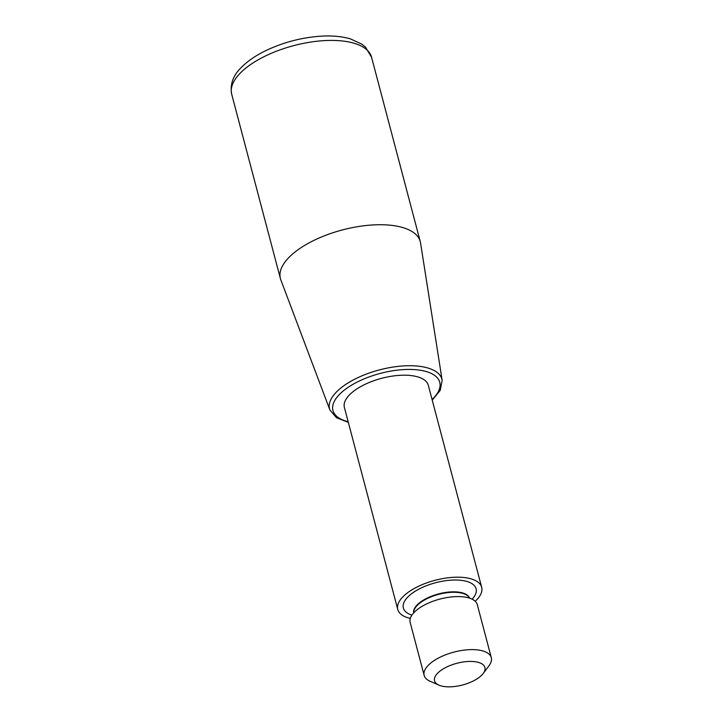 <?xml version="1.0" encoding="UTF-8"?>
<svg xmlns="http://www.w3.org/2000/svg" width="723" height="723" viewBox="0 0 723 723"><rect width="100%" height="100%" fill="white"/><g stroke="black" fill="none" stroke-linecap="round" stroke-linejoin="round"><path stroke-width="1.08" d="M397.758 609.471L344.392 407.483A43.398 18.681 -14.8 0 1 347.899 396.629A43.398 18.681 -14.8 0 1 403.805 375.201A43.398 18.681 -14.8 0 1 428.314 385.314L481.681 587.302A43.398 18.681 165.2 0 0 446.299 578.02A43.398 18.681 165.2 0 0 401.265 598.626A43.398 18.681 165.2 0 0 397.758 609.471A43.398 18.681 165.2 0 0 410.293 618.409M475.201 601.265A43.398 18.681 165.2 0 0 481.681 587.302M438.969 685.151L430.049 681.247A34.722 14.948 -14.8 0 1 424.166 675.427A34.722 14.948 -14.8 0 1 426.968 666.751A34.722 14.948 -14.8 0 1 463 650.266A34.722 14.948 -14.8 0 1 491.306 657.686A34.722 14.948 -14.8 0 1 489.055 665.657L483.226 673.456A26.037 11.207 -14.8 0 1 482.81 673.99A26.037 11.207 -14.8 0 1 462.069 685.106A26.037 11.207 -14.8 0 1 438.969 685.151A26.037 11.207 -14.8 0 1 456.873 663.298A26.037 11.207 -14.8 0 1 483.226 673.456M491.306 657.686L477.297 604.663A34.722 14.948 165.2 0 0 448.983 597.243A34.722 14.948 165.2 0 0 412.96 613.728A34.722 14.948 165.2 0 0 410.158 622.404L424.166 675.427M379.421 224.726A72.336 31.143 -14.8 0 1 420.262 241.572A72.336 31.143 -14.8 0 1 420.551 242.919L442.16 380.343A58.111 25.016 165.2 0 0 409.119 365.73A58.111 25.016 165.2 0 0 351.477 380.94A58.111 25.016 165.2 0 0 329.905 410.004L280.813 279.846A72.336 31.143 -14.8 0 1 280.397 278.527A72.336 31.143 -14.8 0 1 308.92 242.973A72.336 31.143 -14.8 0 1 379.421 224.726M348.152 421.699A55.228 23.778 -14.8 0 1 342.259 391.803A55.228 23.778 -14.8 0 1 408.567 369.426A55.228 23.778 -14.8 0 1 432.074 399.53M231.694 94.216C229.914 84.338 233.077 75.463 241.202 67.582C247.402 61.256 255.553 55.635 265.648 50.709C283.353 42.259 301.952 37.406 321.437 36.15C332.444 35.535 342.133 36.448 350.483 38.897L361.88 44.166L365.44 47.067L371.568 57.262A72.336 31.143 165.2 0 0 330.718 40.416A72.336 31.143 165.2 0 0 260.226 58.662A72.336 31.143 165.2 0 0 231.694 94.216L280.397 278.527M411.92 615.119A37.614 16.195 -14.8 0 1 412.137 593.312A37.614 16.195 -14.8 0 1 459.521 580.18A37.614 16.195 -14.8 0 1 473.05 598.183A37.614 16.195 -14.8 0 1 472.164 599.195M413.655 612.923A28.938 12.454 -14.8 0 1 416.087 606.118A28.938 12.454 -14.8 0 1 445.621 592.453A28.938 12.454 -14.8 0 1 469.57 598.147M469.498 598.129A28.938 12.454 165.2 0 0 445.187 592.977A28.938 12.454 165.2 0 0 416.204 606.552A28.938 12.454 165.2 0 0 413.701 612.869M329.905 410.004L336.52 417.758L348.314 422.34M432.237 400.162L440.235 390.357L442.16 380.343M371.568 57.262L420.262 241.572"/></g></svg>
